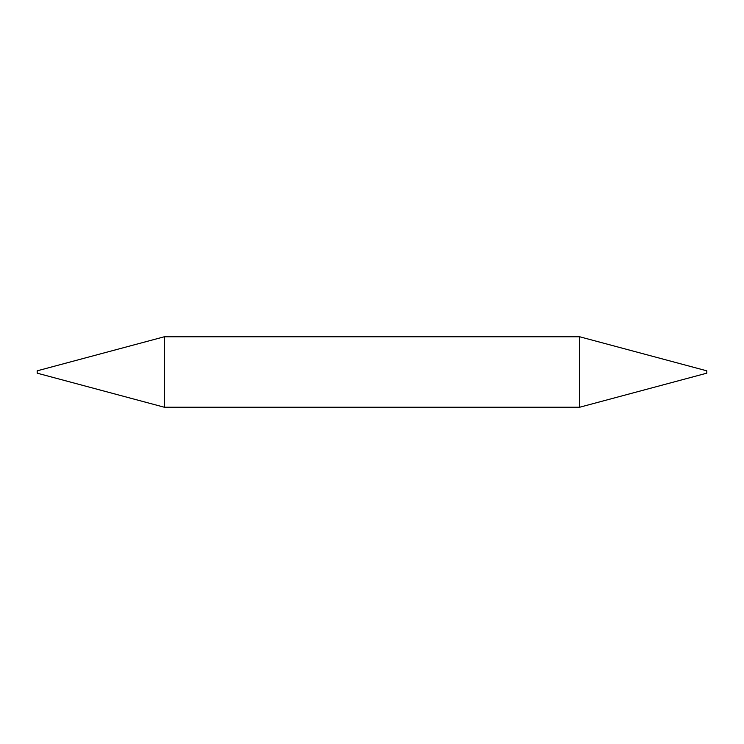 <?xml version="1.0" encoding="UTF-8"?>
<svg xmlns="http://www.w3.org/2000/svg" width="744" height="744" viewBox="0 0 744 744"><rect width="100%" height="100%" fill="white"/><g stroke="black" fill="none" stroke-linecap="round" stroke-linejoin="round"><path stroke-width="0.56" stroke-dasharray="3.72 2.79" d="M706.8 370.828L706.8 373.172M579.66 336.762L579.66 407.238M37.2 370.828L37.2 373.172M164.34 336.762L164.34 407.238"/><path stroke-width="1.12" d="M579.66 336.762L579.66 407.238L706.8 373.172L706.8 370.828L579.66 336.762L164.34 336.762L164.34 407.238L37.2 373.172L37.2 370.828L164.34 336.762M579.66 407.238L164.34 407.238"/></g></svg>
